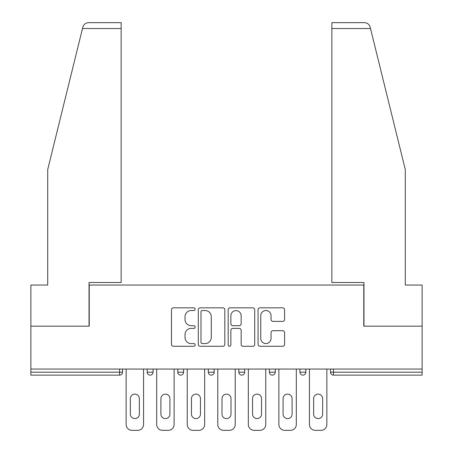 <?xml version="1.0" encoding="UTF-8"?>
<svg xmlns="http://www.w3.org/2000/svg" width="453" height="453" viewBox="0 0 453 453"><rect width="100%" height="100%" fill="white"/><g stroke="black" fill="none" stroke-linecap="round" stroke-linejoin="round"><path stroke-width="0.68" d="M195.169 309.178A1.348 1.348 0 0 0 193.822 307.83L173.403 307.83A1.92 1.92 0 0 0 171.477 309.756L171.477 344.354A1.92 1.92 0 0 0 173.403 346.273L193.822 346.273A1.348 1.348 0 0 0 195.169 344.931A1.348 1.348 0 0 0 193.822 343.584L191.183 343.584A6.149 6.149 0 0 1 185.028 337.434L185.028 334.552A6.149 6.149 0 0 1 191.183 328.402L193.822 328.402A1.348 1.348 0 0 0 195.169 327.055A1.348 1.348 0 0 0 193.822 325.707L191.183 325.707A6.149 6.149 0 0 1 185.028 319.558L185.028 316.675A6.149 6.149 0 0 1 191.183 310.526L193.822 310.526A1.348 1.348 0 0 0 195.169 309.178M282.672 321.387A1.92 1.92 0 0 0 284.597 319.461L284.597 309.756A1.92 1.92 0 0 0 282.672 307.83L259.994 307.83A1.92 1.92 0 0 0 258.068 309.756L258.068 344.354A1.92 1.92 0 0 0 259.994 346.273L282.672 346.273A1.92 1.92 0 0 0 284.597 344.354L284.597 332.627A1.92 1.92 0 0 0 282.672 330.707L272.966 330.707A1.92 1.92 0 0 0 271.047 332.627L271.047 338.442A5.142 5.142 0 0 1 265.905 343.584A5.142 5.142 0 0 1 260.764 338.442L260.764 315.667A5.142 5.142 0 0 1 265.905 310.526A5.142 5.142 0 0 1 271.047 315.667L271.047 319.461A1.92 1.92 0 0 0 272.966 321.387L282.672 321.387M82.491 28.522L82.842 27.118C83.731 24.337 85.634 22.848 88.545 22.65L121.149 22.65L121.149 28.522L82.491 28.522L47.718 169.518L47.718 285.05L30.872 285.05L30.872 326.171L89.23 326.171L89.23 285.05L363.77 285.05L363.77 326.171L422.128 326.171L422.128 369.059L30.872 369.059L30.872 372.19L119.581 372.19L119.581 369.059M121.149 28.522L121.149 282.502L89.031 282.502L89.031 326.171L30.872 326.171L30.872 369.059M224.818 309.756A1.92 1.92 0 0 0 222.899 307.83L200.215 307.83A1.92 1.92 0 0 0 198.295 309.756L198.295 344.354A1.92 1.92 0 0 0 200.215 346.273L222.899 346.273A1.92 1.92 0 0 0 224.818 344.354L224.818 309.756M230.101 307.83L252.785 307.83A1.92 1.92 0 0 1 254.705 309.756L254.705 344.354A1.92 1.92 0 0 1 252.785 346.273L243.08 346.273A1.92 1.92 0 0 1 241.155 344.354L241.155 330.322A1.92 1.92 0 0 0 239.235 328.402L232.797 328.402A1.92 1.92 0 0 0 230.871 330.322L230.871 344.931A1.348 1.348 0 0 1 229.529 346.273A1.348 1.348 0 0 1 228.182 344.931L228.182 309.756A1.92 1.92 0 0 1 230.101 307.83M119.581 375.129A2.939 2.939 0 0 0 122.52 372.19L119.581 372.19L119.581 375.129A2.939 2.939 0 0 0 122.52 372.19L122.52 369.059L122.52 372.19A2.939 2.939 0 0 1 119.581 375.129L30.872 375.129L30.872 372.19M422.128 369.059L422.128 375.129L333.419 375.129A2.939 2.939 0 0 1 330.48 372.19L330.48 369.059L330.48 372.19L422.128 372.19M147.191 369.059L147.191 372.19L147.191 369.059M150.13 375.129A2.939 2.939 0 0 1 147.191 372.19A2.939 2.939 0 0 0 150.13 375.129A2.939 2.939 0 0 0 153.069 372.19L153.069 369.059L153.069 372.19A2.939 2.939 0 0 1 150.13 375.129A2.939 2.939 0 0 1 147.191 372.19L153.069 372.19A2.939 2.939 0 0 1 150.13 375.129M177.74 369.059L177.74 372.19L177.74 369.059M183.618 369.059L183.618 372.19L183.618 369.059M208.289 369.059L208.289 372.19L208.289 369.059M214.161 369.059L214.161 372.19L214.161 369.059M238.839 372.19A2.939 2.939 0 0 0 241.772 375.129A2.939 2.939 0 0 0 244.711 372.19A2.939 2.939 0 0 1 241.772 375.129A2.939 2.939 0 0 0 244.711 372.19L244.711 369.059L244.711 372.19L238.839 372.19A2.939 2.939 0 0 0 241.772 375.129A2.939 2.939 0 0 1 238.839 372.19L238.839 369.059M269.382 369.059L269.382 372.19L269.382 369.059M275.26 369.059L275.26 372.19L275.26 369.059M305.809 369.059L305.809 372.19L299.931 372.19A2.939 2.939 0 0 0 302.87 375.129A2.939 2.939 0 0 1 299.931 372.19L299.931 369.059M180.679 375.129A2.939 2.939 0 0 1 177.74 372.19A2.939 2.939 0 0 0 180.679 375.129A2.939 2.939 0 0 0 183.618 372.19A2.939 2.939 0 0 1 180.679 375.129A2.939 2.939 0 0 1 177.74 372.19L183.618 372.19A2.939 2.939 0 0 1 180.679 375.129M211.228 375.129A2.939 2.939 0 0 1 208.289 372.19A2.939 2.939 0 0 0 211.228 375.129A2.939 2.939 0 0 0 214.161 372.19A2.939 2.939 0 0 1 211.228 375.129A2.939 2.939 0 0 1 208.289 372.19L214.161 372.19A2.939 2.939 0 0 1 211.228 375.129M272.321 375.129A2.939 2.939 0 0 1 269.382 372.19A2.939 2.939 0 0 0 272.321 375.129A2.939 2.939 0 0 0 275.26 372.19A2.939 2.939 0 0 1 272.321 375.129A2.939 2.939 0 0 1 269.382 372.19L275.26 372.19A2.939 2.939 0 0 1 272.321 375.129M302.87 375.129A2.939 2.939 0 0 0 305.809 372.19A2.939 2.939 0 0 1 302.87 375.129A2.939 2.939 0 0 1 299.931 372.19M202.327 310.526A1.348 1.348 0 0 0 200.985 311.868L200.985 342.242A1.348 1.348 0 0 0 202.327 343.584L205.118 343.584A6.149 6.149 0 0 0 211.268 337.434L211.268 316.675A6.149 6.149 0 0 0 205.118 310.526L202.327 310.526M241.155 315.764A5.142 5.142 0 0 0 236.013 310.622A5.142 5.142 0 0 0 230.871 315.764L230.871 323.787A1.92 1.92 0 0 0 232.797 325.707L239.235 325.707A1.92 1.92 0 0 0 241.155 323.787L241.155 315.764M139.36 398.629A4.502 4.502 0 0 0 134.858 394.121A4.502 4.502 0 0 0 130.351 398.629A4.502 4.502 0 0 1 134.858 394.121A4.502 4.502 0 0 1 139.36 398.629L139.36 414.099A4.502 4.502 0 0 1 134.858 418.6A4.502 4.502 0 0 1 130.351 414.099A4.502 4.502 0 0 0 134.858 418.6A4.502 4.502 0 0 0 139.36 414.099M126.144 369.059L126.144 424.478L126.144 369.059M132.016 430.35L137.695 430.35L132.016 430.35A5.872 5.872 0 0 1 126.144 424.478M143.567 369.059L143.567 424.478L143.567 369.059M130.351 414.099L130.351 398.629M137.695 430.35A5.872 5.872 0 0 0 143.567 424.478M121.149 22.65L97.65 22.65L121.149 22.65M82.842 27.118C83.386 25.538 83.386 25.538 82.842 27.118C83.386 25.538 83.386 25.538 82.842 27.118M370.509 28.522L370.158 27.118C369.614 25.538 369.614 25.538 370.158 27.118C369.269 24.337 367.366 22.848 364.455 22.65L331.851 22.65L331.851 282.502L363.969 282.502L363.969 326.171L422.128 326.171L422.128 285.05L405.282 285.05L405.282 169.518L370.509 28.522L331.851 28.522M169.909 398.629A4.502 4.502 0 0 0 165.402 394.121A4.502 4.502 0 0 0 160.9 398.629A4.502 4.502 0 0 1 165.402 394.121A4.502 4.502 0 0 1 169.909 398.629L169.909 414.099A4.502 4.502 0 0 1 165.402 418.6A4.502 4.502 0 0 1 160.9 414.099A4.502 4.502 0 0 0 165.402 418.6A4.502 4.502 0 0 0 169.909 414.099M156.687 369.059L156.687 424.478L156.687 369.059M162.565 430.35L168.244 430.35L162.565 430.35A5.872 5.872 0 0 1 156.687 424.478M174.116 369.059L174.116 424.478L174.116 369.059M200.458 398.629A4.502 4.502 0 0 0 195.951 394.121A4.502 4.502 0 0 0 191.449 398.629A4.502 4.502 0 0 1 195.951 394.121A4.502 4.502 0 0 1 200.458 398.629L200.458 414.099A4.502 4.502 0 0 1 195.951 418.6A4.502 4.502 0 0 1 191.449 414.099A4.502 4.502 0 0 0 195.951 418.6A4.502 4.502 0 0 0 200.458 414.099M187.236 369.059L187.236 424.478L187.236 369.059M193.114 430.35L198.793 430.35L193.114 430.35A5.872 5.872 0 0 1 187.236 424.478M204.665 369.059L204.665 424.478L204.665 369.059M231.002 398.629A4.502 4.502 0 0 0 226.5 394.121A4.502 4.502 0 0 0 221.998 398.629A4.502 4.502 0 0 1 226.5 394.121A4.502 4.502 0 0 1 231.002 398.629L231.002 414.099A4.502 4.502 0 0 1 226.5 418.6A4.502 4.502 0 0 1 221.998 414.099A4.502 4.502 0 0 0 226.5 418.6A4.502 4.502 0 0 0 231.002 414.099M217.785 369.059L217.785 424.478L217.785 369.059M223.663 430.35L229.337 430.35L223.663 430.35A5.872 5.872 0 0 1 217.785 424.478M235.215 369.059L235.215 424.478L235.215 369.059M261.551 398.629A4.502 4.502 0 0 0 257.049 394.121A4.502 4.502 0 0 0 252.542 398.629A4.502 4.502 0 0 1 257.049 394.121A4.502 4.502 0 0 1 261.551 398.629L261.551 414.099A4.502 4.502 0 0 1 257.049 418.6A4.502 4.502 0 0 1 252.542 414.099A4.502 4.502 0 0 0 257.049 418.6A4.502 4.502 0 0 0 261.551 414.099M248.335 369.059L248.335 424.478L248.335 369.059M254.207 430.35L259.886 430.35L254.207 430.35A5.872 5.872 0 0 1 248.335 424.478M265.764 369.059L265.764 424.478L265.764 369.059M292.1 398.629A4.502 4.502 0 0 0 287.598 394.121A4.502 4.502 0 0 0 283.091 398.629A4.502 4.502 0 0 1 287.598 394.121A4.502 4.502 0 0 1 292.1 398.629L292.1 414.099A4.502 4.502 0 0 1 287.598 418.6A4.502 4.502 0 0 1 283.091 414.099A4.502 4.502 0 0 0 287.598 418.6A4.502 4.502 0 0 0 292.1 414.099M278.884 369.059L278.884 424.478L278.884 369.059M284.756 430.35L290.435 430.35L284.756 430.35A5.872 5.872 0 0 1 278.884 424.478M296.313 369.059L296.313 424.478L296.313 369.059M160.9 414.099L160.9 398.629M168.244 430.35A5.872 5.872 0 0 0 174.116 424.478M191.449 414.099L191.449 398.629M198.793 430.35A5.872 5.872 0 0 0 204.665 424.478M221.998 414.099L221.998 398.629M229.337 430.35A5.872 5.872 0 0 0 235.215 424.478M252.542 414.099L252.542 398.629M259.886 430.35A5.872 5.872 0 0 0 265.764 424.478M283.091 414.099L283.091 398.629M290.435 430.35A5.872 5.872 0 0 0 296.313 424.478M322.649 398.629A4.502 4.502 0 0 0 318.142 394.121A4.502 4.502 0 0 0 313.64 398.629A4.502 4.502 0 0 1 318.142 394.121A4.502 4.502 0 0 1 322.649 398.629L322.649 414.099A4.502 4.502 0 0 1 318.142 418.6A4.502 4.502 0 0 1 313.64 414.099A4.502 4.502 0 0 0 318.142 418.6A4.502 4.502 0 0 0 322.649 414.099M309.433 369.059L309.433 424.478L309.433 369.059M315.305 430.35L320.984 430.35L315.305 430.35A5.872 5.872 0 0 1 309.433 424.478M326.856 369.059L326.856 424.478L326.856 369.059M313.64 414.099L313.64 398.629M320.984 430.35A5.872 5.872 0 0 0 326.856 424.478M333.419 369.059L333.419 375.129"/></g></svg>
